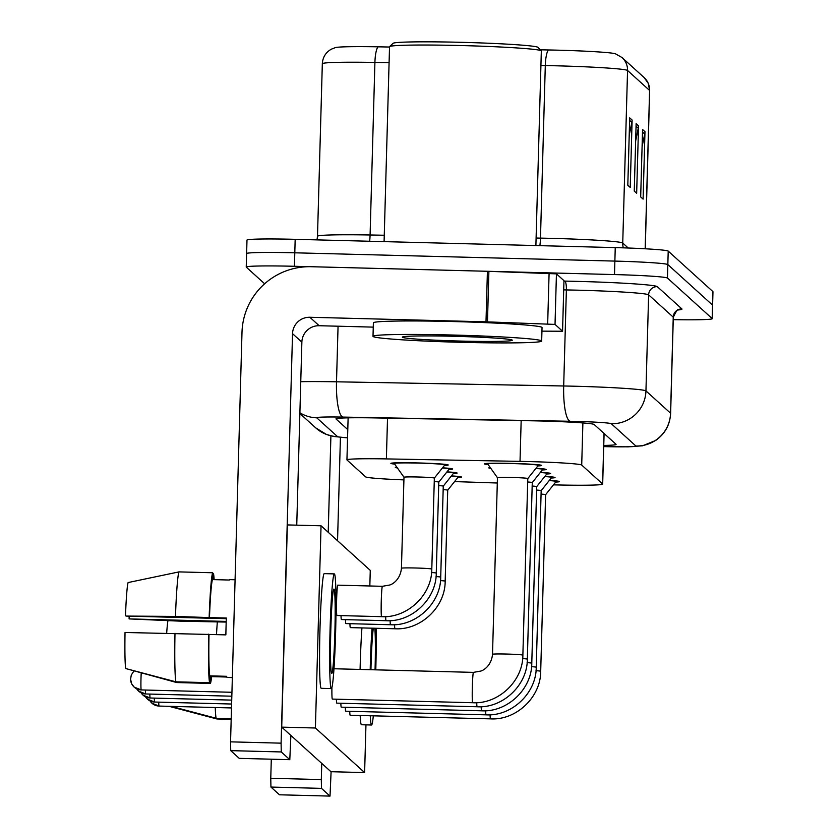 <?xml version="1.0" encoding="UTF-8"?>
<svg xmlns="http://www.w3.org/2000/svg" width="838" height="838" viewBox="0 0 838 838"><rect width="100%" height="100%" fill="white"/><g stroke="black" fill="none" stroke-linecap="round" stroke-linejoin="round"><path stroke-width="1.26" d="M397.38 467.918A28.681 1.205 1.6 0 1 395.327 467.415A28.681 1.205 1.6 0 1 396.783 467.08M394.667 464.084A28.681 1.205 1.6 0 1 390.875 463.383A28.681 1.205 1.6 0 1 418.172 462.943A28.681 1.205 1.6 0 1 448.215 464.985A28.681 1.205 1.6 0 1 444.391 465.478M490.838 468.379A28.681 1.205 1.6 0 1 488.784 467.876A28.681 1.205 1.6 0 1 490.251 467.541M488.125 464.545A28.681 1.205 1.6 0 1 484.333 463.843A28.681 1.205 1.6 0 1 511.641 463.404A28.681 1.205 1.6 0 1 541.673 465.446A28.681 1.205 1.6 0 1 537.849 465.938M553.468 484.846A50.615 2.116 -178.4 0 0 554.494 484.877A50.615 2.116 -178.4 0 0 602.679 484.102A50.615 2.116 -178.4 0 0 602.616 483.997L581.708 465.059A50.615 2.116 -178.4 0 0 520.021 461.371L386.381 458.91A50.615 2.116 -178.4 0 0 346.942 459.884A50.615 2.116 -178.4 0 0 346.995 459.989L365.63 476.864A50.615 2.116 -178.4 0 0 403.916 479.891M454.563 481.588L497.301 483.013M446.979 471.857A28.681 1.205 1.6 0 1 457.129 473.051A28.681 1.205 1.6 0 1 453.295 473.543M442.527 467.814A28.681 1.205 1.6 0 1 452.667 469.018A28.681 1.205 1.6 0 1 448.843 469.51M451.431 475.89A28.681 1.205 1.6 0 1 461.581 477.094A28.681 1.205 1.6 0 1 457.758 477.576M544.899 476.351A28.681 1.205 1.6 0 1 555.039 477.545A28.681 1.205 1.6 0 1 551.215 478.037M540.437 472.307A28.681 1.205 1.6 0 1 550.587 473.512A28.681 1.205 1.6 0 1 546.764 474.004M535.985 468.274A28.681 1.205 1.6 0 1 546.135 469.479A28.681 1.205 1.6 0 1 542.301 469.971M549.351 480.384A28.681 1.205 1.6 0 1 559.501 481.588A28.681 1.205 1.6 0 1 555.667 482.08M264.64 283.778L246.288 267.154A50.615 2.116 1.6 0 1 246.236 267.05A50.615 2.116 1.6 0 1 294.421 266.285L614.505 274.571L614.872 261.089A50.615 2.116 1.6 0 1 667.834 264.578L712.541 305.084A50.615 2.116 1.6 0 1 712.604 305.189A50.615 2.116 1.6 0 0 712.541 305.084L667.834 264.578A50.615 2.116 1.6 0 0 614.872 261.089L294.798 252.804L614.872 261.089L615.249 247.608A50.615 2.116 1.6 0 1 668.211 251.096L712.918 291.603A50.615 2.116 1.6 0 1 712.97 291.708L712.227 318.67A50.615 2.116 1.6 0 1 673.249 319.645M246.665 253.673A50.615 2.116 1.6 0 1 246.613 253.568A50.615 2.116 1.6 0 1 294.798 252.804A50.615 2.116 1.6 0 0 246.613 253.568L246.99 240.087A50.615 2.116 1.6 0 1 295.175 239.322L615.249 247.608M629.694 117.865L627.809 185.261L630.228 187.45L632.114 120.044L629.694 117.865M629.212 135.18L631.842 122.379A13.502 13.471 -47.8 0 0 632.114 120.044M642.568 129.513L640.682 196.92L643.092 199.109L644.977 131.702L642.568 129.513M642.076 146.839L644.705 134.038A13.502 13.471 -47.8 0 0 644.977 131.702M636.126 123.689L634.251 191.095L636.66 193.274L638.546 125.878L636.126 123.689M635.644 141.014L638.273 128.214A13.502 13.471 -47.8 0 0 638.546 125.878M378.043 46.823A16.875 3.74 91.1 0 0 374.911 62.431A67.49 2.828 -178.4 0 0 322.326 63.719C322.714 57.309 325.689 52.48 331.24 49.222L335.504 47.567A55.339 2.315 1.6 0 1 378.043 46.823L389.523 47.033M540.301 49.809L548.429 49.966A55.339 2.315 1.6 0 1 615.375 53.758L622.037 57.539A16.875 16.833 132.2 0 1 627.557 70.486A67.49 2.828 -178.4 0 0 545.297 65.563L540.919 65.49M603.758 445.449A50.615 2.116 -178.4 0 0 616.077 444.402A50.615 2.116 -178.4 0 0 616.024 444.297L594.152 424.489A50.615 2.116 -178.4 0 0 532.455 420.802L375.434 417.911A50.615 2.116 -178.4 0 0 335.986 418.874A50.615 2.116 -178.4 0 0 336.048 418.979L347.78 429.611M614.505 274.571A50.615 2.116 1.6 0 1 667.457 278.059L712.164 318.555A50.615 2.116 1.6 0 1 712.227 318.67M541.076 494.106A15.189 0.639 1.6 0 1 545.622 494.692A15.189 0.639 1.6 0 1 545.622 494.703L540.699 671.28A15.189 0.639 1.6 0 0 540.604 671.207A15.189 0.639 1.6 0 0 536.016 670.693M549.204 480.572A25.308 1.058 1.6 0 1 556.118 481.494A25.308 1.058 1.6 0 1 556.107 481.525L545.622 494.703M443.155 489.612A15.189 0.639 1.6 0 1 447.712 490.188A15.189 0.639 1.6 0 1 447.702 490.209M451.284 476.068A25.308 1.058 1.6 0 1 458.208 477A25.308 1.058 1.6 0 1 458.197 477.031L447.712 490.199L445.167 581.184A15.189 0.639 1.6 0 0 445.072 581.111A15.189 0.639 1.6 0 0 440.495 580.598M536.624 490.073A15.189 0.639 1.6 0 1 541.17 490.649A15.189 0.639 1.6 0 1 541.159 490.67M544.752 476.529A25.308 1.058 1.6 0 1 551.666 477.451A25.308 1.058 1.6 0 1 551.655 477.482L541.17 490.659L536.236 667.247A15.189 0.639 1.6 0 0 536.142 667.174A15.189 0.639 1.6 0 0 531.564 666.66M532.161 486.04A15.189 0.639 1.6 0 1 536.718 486.616A15.189 0.639 1.6 0 1 536.708 486.637M540.29 472.496A25.308 1.058 1.6 0 1 547.214 473.418A25.308 1.058 1.6 0 1 547.204 473.449L536.718 486.627L531.784 663.214A15.189 0.639 1.6 0 0 531.69 663.141A15.189 0.639 1.6 0 0 527.112 662.628M527.71 481.997A15.189 0.639 1.6 0 1 532.266 482.583A15.189 0.639 1.6 0 1 532.256 482.604M535.838 468.463A25.308 1.058 1.6 0 1 542.762 469.385A25.308 1.058 1.6 0 1 542.741 469.416L532.266 482.594L527.332 659.181A15.189 0.639 1.6 0 0 527.238 659.108A15.189 0.639 1.6 0 0 522.661 658.584M492.514 654.289L497.447 477.702A15.189 0.639 1.6 0 1 497.447 477.702A15.189 0.639 1.6 0 1 511.903 477.461A15.189 0.639 1.6 0 1 527.804 478.55A15.189 0.639 1.6 0 1 527.793 478.561L522.87 655.138A15.189 0.639 1.6 0 0 522.776 655.065A15.189 0.639 1.6 0 0 506.969 654.059A15.189 0.639 1.6 0 0 492.514 654.289C491.424 665.781 483.39 670.484 480.719 671.081L473.449 672.369A15.189 0.744 -88.5 0 1 473.48 672.38L333.985 668.755M497.447 477.712L487.716 463.969A25.308 1.058 1.6 0 1 487.706 463.938A25.308 1.058 1.6 0 1 511.798 463.55A25.308 1.058 1.6 0 1 538.3 465.352A25.308 1.058 1.6 0 1 538.289 465.383L527.804 478.561M438.703 485.579A15.189 0.639 1.6 0 1 443.26 486.155A15.189 0.639 1.6 0 1 443.25 486.176M446.832 472.035A25.308 1.058 1.6 0 1 453.756 472.957A25.308 1.058 1.6 0 1 453.735 472.988L443.26 486.166L440.715 577.152A15.189 0.639 1.6 0 0 440.62 577.078A15.189 0.639 1.6 0 0 436.043 576.565M434.252 481.536A15.189 0.639 1.6 0 1 438.798 482.122A15.189 0.639 1.6 0 1 438.798 482.143M442.38 468.002A25.308 1.058 1.6 0 1 449.294 468.924A25.308 1.058 1.6 0 1 449.283 468.955L438.798 482.133L436.263 573.119A15.189 0.639 1.6 0 0 436.169 573.045A15.189 0.639 1.6 0 0 431.591 572.522M404 477.262A15.189 0.639 1.6 0 1 403.989 477.241A15.189 0.639 1.6 0 1 418.445 477.011A15.189 0.639 1.6 0 1 434.346 478.089A15.189 0.639 1.6 0 1 434.335 478.11M401.444 568.237L403.989 477.241L394.258 463.508A25.308 1.058 1.6 0 1 394.248 463.477A25.308 1.058 1.6 0 1 418.34 463.089A25.308 1.058 1.6 0 1 444.842 464.891A25.308 1.058 1.6 0 1 444.831 464.922L434.346 478.1L431.8 569.086A15.189 0.639 1.6 0 0 431.717 569.012A15.189 0.639 1.6 0 0 415.899 568.007A15.189 0.639 1.6 0 0 401.444 568.237C400.355 579.718 392.32 584.421 389.649 585.029L382.379 586.307L337.745 585.154A15.189 0.744 91.5 0 0 336.614 599.998A15.189 0.744 91.5 0 0 336.928 615.501A15.189 0.744 91.5 0 0 336.96 615.511L381.594 616.663A15.189 0.744 -88.5 0 1 381.52 616.579A15.189 0.744 -88.5 0 1 381.269 600.836A15.189 0.744 -88.5 0 1 382.379 586.307M270.936 787.06L270.768 778.272L321.31 779.581L321.478 788.369L270.936 787.06L279.473 794.791L330.015 796.1L331.094 771.714M271.303 759.197L270.768 778.272M321.478 788.369L329.994 796.09L279.473 794.791M337.546 540.73L340.427 437.321M321.31 779.581L321.761 763.408M328.213 532.277L330.905 435.865M555.028 324.411L485.998 321.834L487.412 271.282L556.442 273.858L555.028 324.411L562.549 331.22L563.964 280.709M556.442 273.858L563.964 280.667L562.56 331.24L541.935 331.146M487.412 271.282L311.265 266.714A67.49 67.354 -47.8 0 0 241.993 332.372L230.555 741.85L281.097 743.159L292.535 333.681A16.875 16.833 132.2 0 1 309.851 317.267L485.998 321.834M239.28 758.359L289.801 759.678L290.88 735.429M281.097 743.159L281.264 751.948L230.722 750.639L239.249 758.359M230.722 750.639L230.555 741.85M281.264 751.948L289.791 759.668M296.746 525.164L301.869 342.134A16.875 16.833 132.2 0 1 319.184 325.72L373.266 327.124M453.316 335.043A84.366 3.53 1.6 0 1 541.662 341.035A84.366 3.53 1.6 0 1 461.361 342.323A84.366 3.53 1.6 0 1 373.004 336.331A84.366 3.53 1.6 0 1 453.316 335.043M373.004 336.331L373.381 322.85A84.366 3.53 1.6 0 1 453.693 321.562A84.366 3.53 1.6 0 1 542.039 327.553L541.662 341.035M384.087 241.616L389.534 46.729A75.923 3.184 1.6 0 1 389.607 46.593A75.923 3.184 1.6 0 1 461.811 45.566A75.923 3.184 1.6 0 1 541.264 50.835A75.923 3.184 1.6 0 1 541.327 50.971L535.891 245.555M389.607 46.593L393.074 43.325A72.55 3.038 1.6 0 1 462.063 42.34A72.55 3.038 1.6 0 1 537.986 47.378L541.264 50.835M459.957 341.056A55.015 2.305 1.6 0 1 402.397 337.054A55.015 2.305 1.6 0 1 454.709 336.31A55.015 2.305 1.6 0 1 512.28 340.123A55.015 2.305 1.6 0 1 459.957 341.056M341.014 615.616A15.189 0.744 91.5 0 0 341.38 619.533A15.189 0.744 91.5 0 0 341.412 619.544L386.056 620.707A15.189 0.744 -88.5 0 1 385.983 620.612A15.189 0.744 -88.5 0 1 385.658 616.6M345.466 619.649A15.189 0.744 91.5 0 0 345.832 623.566A15.189 0.744 91.5 0 0 345.864 623.587L390.508 624.739A15.189 0.744 -88.5 0 1 390.435 624.656A15.189 0.744 -88.5 0 1 390.11 620.644M473.449 672.369A15.189 0.744 -88.5 0 0 472.339 686.731A15.189 0.744 -88.5 0 0 472.59 702.642A15.189 0.744 -88.5 0 0 472.632 702.715A15.189 0.744 -88.5 0 0 472.663 702.726L332.34 699.091A15.189 0.744 91.5 0 0 332.34 699.091A15.189 0.744 91.5 0 1 331.911 687.548M476.728 702.663A15.189 0.744 -88.5 0 0 477.042 706.675A15.189 0.744 -88.5 0 0 477.094 706.748A15.189 0.744 -88.5 0 0 477.126 706.759L336.792 703.134A15.189 0.744 91.5 0 0 336.792 703.134A15.189 0.744 91.5 0 1 336.394 699.196M481.18 706.696A15.189 0.744 -88.5 0 0 481.504 710.718A15.189 0.744 -88.5 0 0 481.546 710.781A15.189 0.744 -88.5 0 0 481.578 710.802L341.244 707.167A15.189 0.744 91.5 0 0 341.244 707.167A15.189 0.744 91.5 0 1 340.856 703.239M345.308 707.272A15.189 0.744 91.5 0 0 345.675 711.19A15.189 0.744 91.5 0 0 345.706 711.2L486.03 714.835A15.189 0.744 -88.5 0 1 485.998 714.824A15.189 0.744 -88.5 0 1 485.956 714.751A15.189 0.744 -88.5 0 1 485.631 710.739M349.928 623.692A15.189 0.744 91.5 0 0 350.294 627.599A15.189 0.744 91.5 0 0 350.315 627.62L394.96 628.772A15.189 0.744 -88.5 0 1 394.887 628.689A15.189 0.744 -88.5 0 1 394.562 624.677M349.76 711.305A15.189 0.744 91.5 0 0 350.127 715.223A15.189 0.744 91.5 0 0 350.158 715.233L490.492 718.868A15.189 0.744 -88.5 0 1 490.46 718.857A15.189 0.744 -88.5 0 1 490.408 718.784A15.189 0.744 -88.5 0 1 490.083 714.772M369.83 585.982L370.27 570.374L321.048 525.793L315.402 728.002L364.614 772.584L365.955 724.86M321.048 525.793L287.361 524.923L281.715 727.133L330.926 771.704L364.614 772.584M315.402 728.002L281.715 727.133M375.047 669.824A42.183 2.064 91.5 0 0 374.796 628.249M361.932 627.913A57.361 2.797 91.5 0 0 360.089 669.436M360.172 715.495A57.361 2.797 91.5 0 0 361.335 724.692A57.361 2.797 91.5 0 0 361.45 724.744L371.559 725.006A57.361 2.797 91.5 0 0 373.319 715.841M372.041 628.175A57.361 2.797 91.5 0 0 370.197 669.698M370.281 715.757A57.361 2.797 91.5 0 0 371.444 724.954A57.361 2.797 91.5 0 0 371.559 725.006M217.346 621.838A55.675 2.713 91.5 0 0 216.487 634.638M215.251 707.523A55.675 2.713 91.5 0 0 216.12 718.25L171.266 706.392M231.204 718.637L216.12 718.25M167.925 620.717A43.869 2.137 91.5 0 0 166.678 633.14M375.791 669.845A57.361 2.797 91.5 0 0 376.105 628.28M169.119 706.329L216.927 718.973L231.183 719.35M373.339 628.217A42.183 2.064 91.5 0 0 370.941 669.719M331.659 673.364A42.183 2.064 91.5 0 0 331.743 673.406A42.183 2.064 91.5 0 0 334.875 632.177A42.183 2.064 91.5 0 0 334.016 589.114A42.183 2.064 91.5 0 0 333.933 589.072A42.183 2.064 91.5 0 0 330.801 630.302A42.183 2.064 91.5 0 0 331.659 673.364M226.208 621.419L129.104 618.905A33.74 1.645 91.5 0 0 129.136 616.16M174.995 633.277A55.675 2.713 91.5 0 0 175.917 681.828L125.71 668.546A43.869 2.137 91.5 0 1 125.03 632.481L209.008 634.439A48.929 2.388 91.5 0 0 209.793 675.868L226.648 676.308A48.929 2.388 91.5 0 0 227.025 677.397A48.929 2.388 91.5 0 0 227.129 677.45L232.356 677.586M235.09 579.76L229.654 579.624A48.929 2.388 91.5 0 0 229.329 580.032L212.485 579.592A48.929 2.388 91.5 0 0 209.479 617.596L175.467 616.422L125.993 616.077L226.302 618.674M209.008 634.439L225.862 634.879A48.929 2.388 91.5 0 1 226.333 618.025L209.479 617.596M334.32 573.894L324.212 573.632A57.361 2.797 91.5 0 0 319.959 629.705A57.361 2.797 91.5 0 0 321.132 688.27A57.361 2.797 91.5 0 0 321.247 688.323L331.356 688.585A57.361 2.797 91.5 0 0 335.609 632.512A57.361 2.797 91.5 0 0 334.435 573.946A57.361 2.797 91.5 0 0 334.32 573.894A57.361 2.797 91.5 0 0 330.067 629.966A57.361 2.797 91.5 0 0 331.24 688.532A57.361 2.797 91.5 0 0 331.356 688.585M213.313 579.624L213.481 573.496L212.653 573.475M129.104 618.905L180.715 621.178L226.187 622.068M214.13 579.645A55.675 2.713 91.5 0 0 213.481 573.496M125.491 615.637A43.869 2.137 91.5 0 1 128.109 582.557L178.986 571.893L212.674 572.763L212.485 579.592M212.674 572.763A55.675 2.713 91.5 0 0 209.154 617.292M208.683 634.146A55.675 2.713 91.5 0 0 209.605 682.698L175.917 681.828M209.793 675.868L209.605 682.698M178.986 571.893A55.675 2.713 91.5 0 0 175.467 616.422M126.528 668.766L176.713 682.551L210.411 683.431L210.6 676.601L226.826 677.02M210.411 683.431A55.675 2.713 91.5 0 0 211.626 676.622M604.03 433.435L602.616 483.997M387.523 418.131L386.381 458.91M521.163 420.592L520.021 461.371M582.892 422.939L581.708 465.059M623.294 247.839A16.875 16.833 132.2 0 1 622.739 243.03L628.228 248.006M548.429 49.966A16.875 3.74 91.1 0 0 545.297 65.563L540.479 238.118A67.49 2.828 1.6 0 1 552.137 238.38A67.49 2.828 1.6 0 1 622.739 243.03L627.557 70.486L649.597 90.441A16.875 16.833 -47.8 0 0 644.076 77.505L648.266 83.35L649.67 90.577A67.49 2.828 -178.4 0 0 649.597 90.441L645.166 248.781M389.094 62.693L374.911 62.431L370.092 234.986L384.265 235.248M668.211 251.096L667.457 278.059M712.918 291.603L712.164 318.555M295.175 239.322L294.421 266.285M322.326 63.719L317.497 236.274A67.49 2.828 1.6 0 1 370.092 234.986A16.875 3.74 -88.9 0 1 369.642 241.25M536.1 238.034L540.479 238.118A16.875 3.74 -88.9 0 1 539.871 245.649M636.063 126.203L638.273 128.214M642.495 132.037L644.705 134.038M629.631 120.379L631.842 122.379M603.727 446.602A33.74 1.414 -178.4 0 0 603.831 446.602A33.74 1.414 -178.4 0 0 635.916 446.015L611.311 423.724A33.74 1.414 -178.4 0 0 576.01 421.399A33.74 1.414 -178.4 0 0 570.186 421.273L343.004 417.083A33.74 1.414 -178.4 0 0 316.743 417.806L337.494 436.598A33.74 1.414 -178.4 0 0 347.55 437.824M300.758 381.688A67.49 2.828 1.6 0 1 336.509 381.803L563.691 385.983A67.49 2.828 1.6 0 1 575.35 386.245A67.49 2.828 1.6 0 1 645.951 390.896L670.557 413.186A67.49 2.828 1.6 0 1 670.63 413.333L673.312 317.277A67.49 2.828 -178.4 0 0 673.239 317.141L648.633 294.85A67.49 2.828 -178.4 0 0 578.031 290.189A67.49 2.828 -178.4 0 0 566.373 289.938L563.712 289.885M563.964 281.097L564.749 281.107A75.923 3.184 1.6 0 1 657.285 286.638L681.902 308.929A8.432 8.422 -47.8 0 0 673.239 317.141L670.557 413.186A33.74 33.677 132.2 0 1 635.916 446.015M564.749 281.107A8.432 1.865 -88.9 0 1 566.373 289.938L563.691 385.983A33.74 7.469 91.1 0 0 570.186 421.273M681.902 308.929A75.923 3.184 1.6 0 1 678.298 309.966M611.311 423.724A33.74 33.677 132.2 0 0 645.951 390.896L648.633 294.85A8.432 8.422 -47.8 0 1 657.285 286.638M343.004 417.083A33.74 7.469 91.1 0 1 336.509 381.803L338.06 326.212M316.743 417.806A33.74 33.677 132.2 0 1 299.889 412.767M337.494 436.598A33.74 33.677 132.2 0 1 315.779 427.904L326.569 434.513L334.027 436.514L347.55 437.876M150.033 700.914A10.967 10.946 -47.8 0 0 159.042 706.057A10.967 0.534 -88.5 0 1 159.063 706.067A10.967 0.534 -88.5 0 1 159.042 706.057A10.967 0.534 -88.5 0 1 158.749 702.139M154.58 702.024A10.967 10.946 -47.8 0 1 147.53 699.206L145.582 696.87A10.967 10.946 -47.8 0 0 147.53 699.206L154.601 702.035A10.967 0.534 -88.5 0 1 154.601 702.035A10.967 0.534 -88.5 0 1 154.58 702.024A10.967 0.534 -88.5 0 1 154.297 698.106M141.13 692.837A10.967 10.946 -47.8 0 0 143.068 695.163L150.149 698.002A10.967 0.534 -88.5 0 1 150.149 698.002A10.967 0.534 -88.5 0 1 150.128 697.991A10.967 0.534 -88.5 0 1 149.845 694.074M141.119 692.837L143.068 695.163A10.967 10.946 -47.8 0 0 150.128 697.991M145.676 693.958A10.967 10.946 -47.8 0 1 138.616 691.13L136.667 688.805A10.967 10.946 -47.8 0 0 138.616 691.13L145.697 693.969A10.967 0.534 -88.5 0 1 145.697 693.969A10.967 0.534 -88.5 0 1 145.676 693.958A10.967 0.534 -88.5 0 1 145.383 690.041M130.571 678.686A10.967 10.946 -47.8 0 0 134.164 687.097L141.234 689.925A10.967 0.534 -88.5 0 1 141.234 689.925A10.967 0.534 -88.5 0 1 141.213 689.915A10.967 0.534 -88.5 0 1 141.213 673.176M133.776 671.207L131.294 675.019L130.56 679.293L131.744 683.934L134.164 687.097A10.967 10.946 -47.8 0 0 141.213 689.915M292.535 333.681L301.869 342.134M309.851 317.267L319.184 325.72M488.889 271.323L487.475 321.876M547.675 323.877L549.089 273.324M604.093 433.487L602.679 484.102M348.116 417.837L346.942 459.884M622.037 57.539L644.076 77.505M649.67 90.577L645.25 248.781M317.497 236.274L317.005 239.888M603.716 446.633L628.133 446.843L642.599 445.785L655.683 440.463C665.037 433.833 670.012 424.782 670.63 413.333M678.874 309.777C678.089 308.426 676.235 310.929 673.312 317.277M246.236 267.05L246.613 253.568M299.868 413.49L315.779 427.904M231.508 707.942L159.063 706.067L151.982 703.239L150.033 700.903M490.492 718.868C516.25 720.46 540.887 697.101 540.699 671.28M556.118 481.494L556.139 480.928M394.96 628.772C420.728 630.354 445.366 607.005 445.167 581.184M458.208 477L458.218 476.434M486.03 714.835C511.798 716.417 536.435 693.068 536.236 667.247M551.666 477.451L551.687 476.885M154.601 702.035L231.613 704.025M481.578 710.802C507.346 712.384 531.983 689.035 531.784 663.214M547.214 473.418L547.224 472.852M150.149 698.002L231.728 700.118M477.126 706.759C502.894 708.351 527.531 684.992 527.332 659.181M542.762 469.385L542.773 468.819M145.697 693.969L231.833 696.2M472.663 702.726C498.432 704.318 523.069 680.959 522.87 655.138M538.3 465.352L538.321 464.786M487.706 463.938L487.716 463.372M141.234 689.925L231.948 692.282M390.508 624.739C416.276 626.321 440.914 602.972 440.715 577.152M453.756 472.957L453.767 472.391M386.056 620.707C411.825 622.288 436.462 598.94 436.263 573.119M449.294 468.924L449.315 468.358M381.594 616.663C407.362 618.255 431.999 594.896 431.8 569.086M444.842 464.891L444.863 464.325M394.248 463.477L394.258 462.911M239.27 758.369L289.801 759.678"/></g></svg>
